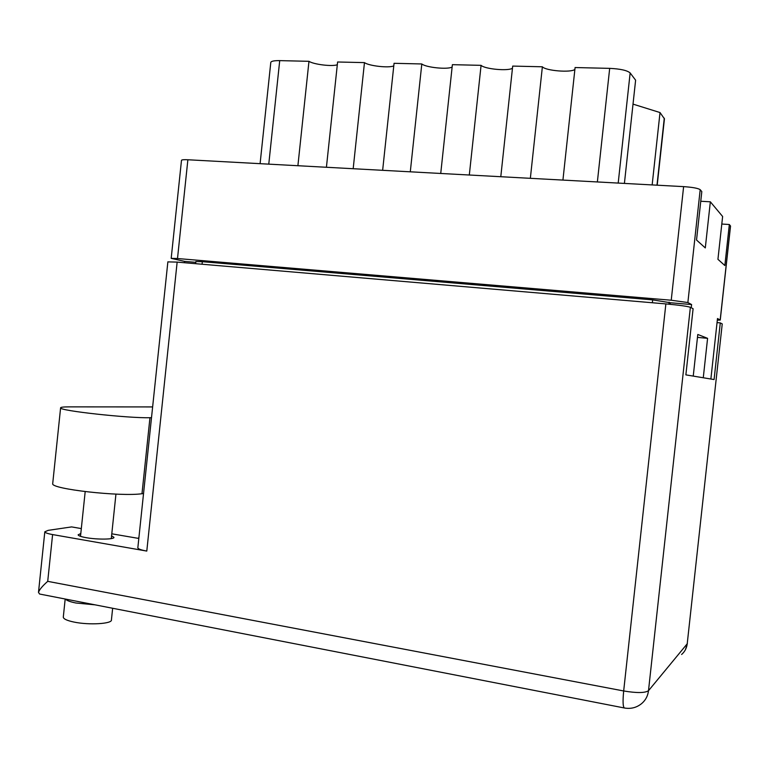 <?xml version="1.0" encoding="UTF-8"?>
<svg xmlns="http://www.w3.org/2000/svg" width="769" height="769" viewBox="0 0 769 769"><rect width="100%" height="100%" fill="white"/><g stroke="black" fill="none" stroke-linecap="round" stroke-linejoin="round"><path stroke-width="1.15" d="M181.474 160.394L181.494 160.279C181.849 159.75 183.974 159.567 187.876 159.76L683.622 186.627C692.638 187.252 698.165 188.27 700.194 189.683L701.809 191.616L696.531 240.024L705.298 247.926L710.345 201.805L700.761 201.257M710.345 201.805L722.629 216.493L717.938 259.316L724.85 265.536L729.339 224.51L721.803 224.039M729.339 224.51L730.531 226.115L720.255 320.019M691.244 307.744L691.6 304.553L687.871 302.544L671.231 300.227L177.504 258.528L171.189 258.365L184.656 261.393L184.522 262.729M703.27 377.762L707.586 338.331L697.791 334.467L693.244 376.099M717.314 320.164L720.245 320.067L717.496 318.52L710.873 379.021M691.6 304.553L670.308 302.746L670.145 304.303M652.362 302.755L652.679 299.872L670.308 302.746M652.679 299.872L202.334 261.691L202.064 264.228M195.797 262.335L184.656 261.393M195.874 261.566L202.334 261.691M707.586 338.331L697.473 337.389M382.645 170.314L394.055 63.308L421.806 63.962C425.988 67.509 447.606 69.719 452.124 67.057M410.29 171.814L421.806 63.962M440.733 173.467L452.383 64.673L481.077 65.346C484.855 69.123 508.29 71.277 512.462 68.23M469.311 175.015L481.077 65.346M500.792 176.716L512.692 66.086L542.376 66.788C545.654 70.796 571.156 72.863 574.885 69.412M530.35 178.321L542.376 66.788M562.927 180.09L575.087 67.547L609.682 68.364C620.381 68.874 627.206 70.402 630.147 72.94L635.617 80.187L624.409 183.416M652.15 184.925L660.023 112.553L633.012 104.123M660.023 112.553L664.435 118.839L657.207 185.194M270.775 62.568L270.803 62.327C271.361 61.126 274.331 60.559 279.714 60.626L308.965 61.318L297.901 165.72M326.421 167.267L337.601 61.991L364.468 62.616L353.182 168.719M337.303 64.75C332.266 66.72 313.742 64.481 308.965 61.318M393.776 65.894C388.96 68.201 368.976 65.961 364.468 62.616M112.649 608.269L111.438 619.833C112.534 623.822 89.098 625.303 73.891 622.044C67.114 620.612 63.587 618.997 63.289 617.209L63.318 616.873M95.068 604.838L75.881 603.002C70.123 601.839 66.663 600.531 65.509 599.08M111.572 535.81L113.927 537.3C114.802 539.473 97.452 539.742 86.128 537.666C81.062 536.743 78.4 535.801 78.13 534.83L80.803 533.523M52.6 534.57L47.716 581.345L623.678 690.966L665.867 303.909L177.149 262.104L146.792 551.075L52.6 534.57C47.659 533.667 45.063 532.744 44.813 531.792L48.178 530.36L71.594 526.909L81.322 528.582M146.792 551.075C141.14 550.037 138.16 548.97 137.834 547.864L137.862 547.653M138.824 538.454L111.784 533.811M665.867 303.909C679.123 305.13 687.294 306.254 690.37 307.292L648.498 690.697L687.217 643.788L722.235 323.912L720.284 322.893L717.054 322.605M720.284 322.893L714.084 379.55L685.871 374.878L693.1 308.715L690.37 307.292M167.863 261.883L177.149 262.104M722.235 323.912L687.217 643.788C686.688 648.113 684.814 651.679 681.613 654.477M138.958 537.204L138.247 538.358M47.716 581.345C42.42 586.016 39.354 589.698 38.488 592.409L39.613 594.033L624.361 707.98M152.637 406.926L69.123 406.868C63.298 406.878 60.453 407.224 60.597 407.906C59.03 410.704 128.625 418.346 149.965 417.711L151.503 417.692M52.734 483.345L52.696 483.711C50.869 489.046 120.397 496.861 141.986 493.727L143.543 493.544M700.194 189.683L687.871 302.544M720.188 319.971L730.483 225.884M671.231 300.227L683.622 186.627M187.876 159.76L177.504 258.528M669.117 302.15L668.895 304.188M597.369 181.955L609.682 68.364M630.147 72.94L618.199 183.08M656.986 185.185L664.281 118.195M279.714 60.626L268.775 164.143M623.678 690.966C622.659 701.482 622.919 707.163 624.476 708.009C631.032 709.114 636.819 707.586 641.836 703.424C645.643 700.117 647.863 695.878 648.498 690.697C645.056 693.052 636.79 693.138 623.678 690.966M141.986 493.727L149.965 417.711M270.803 62.327L260.095 163.672M195.884 261.518L195.653 263.68M181.494 160.279L171.189 258.365M63.289 617.209L65.182 599.022M85.186 491.622L80.505 536.329M115.946 494.111L111.284 538.608M44.813 531.792L38.488 592.409M685.429 649.699L687.351 643.557M137.834 547.864L167.873 261.816M52.696 483.711L60.597 407.906"/></g></svg>
